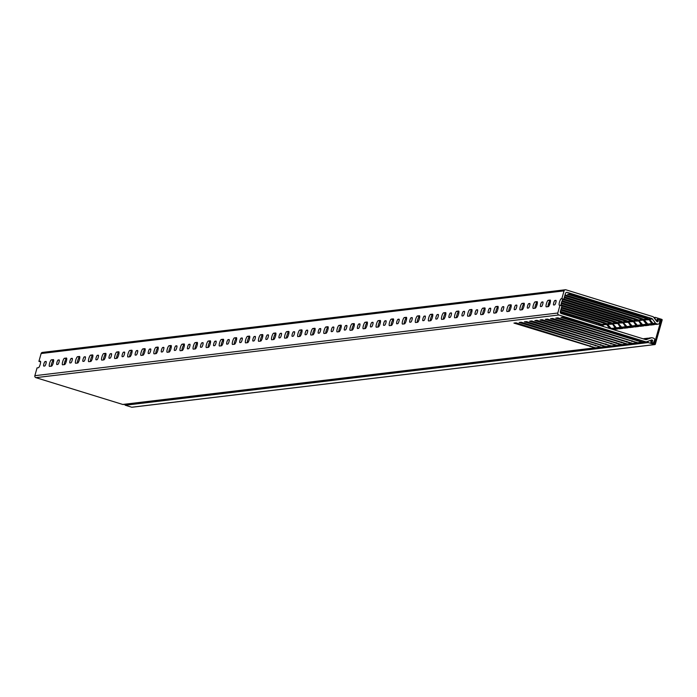 <?xml version="1.0" encoding="UTF-8"?>
<svg xmlns="http://www.w3.org/2000/svg" width="697" height="697" viewBox="0 0 697 697"><rect width="100%" height="100%" fill="white"/><g stroke="black" fill="none" stroke-linecap="round" stroke-linejoin="round"><path stroke-width="1.05" d="M659.78 320.393L661.026 320.237L654.474 343.403L651.111 342.366A0.523 0.505 -96.8 0 1 651.042 341.382L651.599 341.121A0.523 0.505 83.2 0 0 651.32 340.119A0.523 0.505 83.2 0 0 651.164 340.162L650.946 340.188M656.513 321.09L654.797 318.18A0.523 0.505 83.2 0 1 655.372 317.396L661.802 319.383A0.523 0.505 83.2 0 1 662.15 320.036L655.311 344.205A0.523 0.505 83.2 0 1 654.884 344.579L131.942 407.248A0.523 0.505 -96.8 0 1 131.742 407.231L654.683 344.562L648.245 342.575L125.303 405.245L131.742 407.231M646.511 341.791L651.164 340.162M661.026 320.237L657.271 319.252M657.672 319.2A0.523 0.505 -96.8 0 0 657.097 319.984L657.428 320.524A0.523 0.505 83.2 0 1 657.271 321.247L658.16 321.143A0.793 0.767 -96.8 0 1 656.835 321.526L653.577 317.161A1.577 1.525 83.2 0 0 652.801 316.604L565.955 289.813A1.577 1.525 83.2 0 0 564.056 290.867L561.852 298.673L563.803 299.274L565.441 293.481A1.577 1.525 -96.8 0 1 567.341 292.426L651.59 318.424A1.577 1.525 -96.8 0 1 652.375 318.973L655.476 323.138A1.577 1.525 83.2 0 0 656.26 323.696L657.576 324.105A1.577 1.525 83.2 0 0 659.467 323.042L659.78 320.55A0.793 0.767 83.2 0 0 658.926 319.662A0.793 0.767 83.2 0 0 658.264 320.332L658.16 321.143M648.166 341.591A0.523 0.505 83.2 0 0 648.245 342.575M656.565 321.082A0.523 0.505 83.2 0 0 657.271 321.247M125.303 405.245A0.523 0.505 -96.8 0 1 125.19 404.286M542.754 304.119A2.37 0.54 107.1 0 1 541.525 306.462L540.602 306.567A2.37 0.54 107.1 0 1 540.55 306.567A2.37 0.54 107.1 0 1 540.689 304.258A2.37 0.54 107.1 0 1 541.891 302.036L542.806 301.923A2.37 0.54 107.1 0 1 542.858 301.932A2.37 0.54 107.1 0 1 542.754 304.119M536.995 304.816A3.415 0.784 107.1 0 1 535.226 308.187L533.257 308.423A3.415 0.784 107.1 0 1 533.179 308.414A3.415 0.784 107.1 0 1 533.388 305.086A3.415 0.784 107.1 0 1 535.113 301.879L537.073 301.644A3.415 0.784 107.1 0 1 537.16 301.644A3.415 0.784 107.1 0 1 536.995 304.816M529.676 305.687A2.37 0.54 107.1 0 1 528.448 308.022L527.533 308.135A2.37 0.54 107.1 0 1 527.472 308.126A2.37 0.54 107.1 0 1 527.62 305.826A2.37 0.54 107.1 0 1 528.814 303.604L529.729 303.491A2.37 0.54 107.1 0 1 529.79 303.5A2.37 0.54 107.1 0 1 529.676 305.687M523.926 306.375A3.415 0.784 107.1 0 1 522.149 309.756L520.189 309.991A3.415 0.784 107.1 0 1 520.11 309.982A3.415 0.784 107.1 0 1 520.311 306.654A3.415 0.784 107.1 0 1 522.044 303.439L524.005 303.204A3.415 0.784 107.1 0 1 524.083 303.212A3.415 0.784 107.1 0 1 523.926 306.375M516.608 307.255A2.37 0.54 107.1 0 1 515.371 309.59L514.456 309.703A2.37 0.54 107.1 0 1 514.403 309.695A2.37 0.54 107.1 0 1 514.543 307.394A2.37 0.54 107.1 0 1 515.745 305.173L516.66 305.059A2.37 0.54 107.1 0 1 516.712 305.068A2.37 0.54 107.1 0 1 516.608 307.255M510.849 307.943A3.415 0.784 107.1 0 1 509.071 311.324L507.111 311.55A3.415 0.784 107.1 0 1 507.033 311.55A3.415 0.784 107.1 0 1 507.242 308.213A3.415 0.784 107.1 0 1 508.967 305.007L510.927 304.772A3.415 0.784 107.1 0 1 511.006 304.781A3.415 0.784 107.1 0 1 510.849 307.943M503.53 308.823A2.37 0.54 107.1 0 1 502.302 311.158L501.387 311.271A2.37 0.54 107.1 0 1 501.326 311.263A2.37 0.54 107.1 0 1 501.474 308.954A2.37 0.54 107.1 0 1 502.668 306.732L503.582 306.628A2.37 0.54 107.1 0 1 503.643 306.628A2.37 0.54 107.1 0 1 503.53 308.823M497.78 309.512A3.415 0.784 107.1 0 1 496.003 312.883L494.042 313.119A3.415 0.784 107.1 0 1 493.955 313.119A3.415 0.784 107.1 0 1 494.164 309.782A3.415 0.784 107.1 0 1 495.889 306.575L497.858 306.34A3.415 0.784 107.1 0 1 497.937 306.349A3.415 0.784 107.1 0 1 497.78 309.512M490.453 310.392A2.37 0.54 107.1 0 1 489.224 312.726L488.309 312.831A2.37 0.54 107.1 0 1 488.257 312.831A2.37 0.54 107.1 0 1 488.397 310.522A2.37 0.54 107.1 0 1 489.599 308.301L490.514 308.196A2.37 0.54 107.1 0 1 490.566 308.196A2.37 0.54 107.1 0 1 490.453 310.392M484.703 311.08A3.415 0.784 107.1 0 1 482.925 314.452L480.965 314.687A3.415 0.784 107.1 0 1 480.886 314.678A3.415 0.784 107.1 0 1 481.096 311.35A3.415 0.784 107.1 0 1 482.821 308.144L484.781 307.908A3.415 0.784 107.1 0 1 484.859 307.917A3.415 0.784 107.1 0 1 484.703 311.08M477.384 311.96A2.37 0.54 107.1 0 1 476.156 314.295L475.241 314.399A2.37 0.54 107.1 0 1 475.18 314.399A2.37 0.54 107.1 0 1 475.328 312.09A2.37 0.54 107.1 0 1 476.521 309.869L477.436 309.764A2.37 0.54 107.1 0 1 477.497 309.764A2.37 0.54 107.1 0 1 477.384 311.96M471.634 312.648A3.415 0.784 107.1 0 1 469.856 316.02L467.896 316.255A3.415 0.784 107.1 0 1 467.809 316.246A3.415 0.784 107.1 0 1 468.018 312.918A3.415 0.784 107.1 0 1 469.743 309.712L471.703 309.477A3.415 0.784 107.1 0 1 471.791 309.477A3.415 0.784 107.1 0 1 471.634 312.648M464.307 313.519A2.37 0.54 107.1 0 1 463.078 315.854L462.163 315.968A2.37 0.54 107.1 0 1 462.111 315.968A2.37 0.54 107.1 0 1 462.25 313.659A2.37 0.54 107.1 0 1 463.444 311.437L464.359 311.324A2.37 0.54 107.1 0 1 464.42 311.332A2.37 0.54 107.1 0 1 464.307 313.519M458.556 314.208A3.415 0.784 107.1 0 1 456.779 317.588L454.819 317.823A3.415 0.784 107.1 0 1 454.74 317.815A3.415 0.784 107.1 0 1 454.949 314.486A3.415 0.784 107.1 0 1 456.674 311.271L458.635 311.036A3.415 0.784 107.1 0 1 458.713 311.045A3.415 0.784 107.1 0 1 458.556 314.208M451.238 315.088A2.37 0.54 107.1 0 1 450.009 317.423L449.095 317.536A2.37 0.54 107.1 0 1 449.034 317.527A2.37 0.54 107.1 0 1 449.182 315.227A2.37 0.54 107.1 0 1 450.375 313.005L451.29 312.892A2.37 0.54 107.1 0 1 451.342 312.901A2.37 0.54 107.1 0 1 451.238 315.088M445.488 315.776A3.415 0.784 107.1 0 1 443.71 319.156L441.75 319.392A3.415 0.784 107.1 0 1 441.663 319.383A3.415 0.784 107.1 0 1 441.872 316.046A3.415 0.784 107.1 0 1 443.597 312.84L445.557 312.604A3.415 0.784 107.1 0 1 445.644 312.613A3.415 0.784 107.1 0 1 445.488 315.776M438.16 316.656A2.37 0.54 107.1 0 1 436.932 318.991L436.017 319.104A2.37 0.54 107.1 0 1 435.965 319.095A2.37 0.54 107.1 0 1 436.104 316.786A2.37 0.54 107.1 0 1 437.298 314.574L438.213 314.46A2.37 0.54 107.1 0 1 438.274 314.469A2.37 0.54 107.1 0 1 438.16 316.656M432.41 317.344A3.415 0.784 107.1 0 1 430.633 320.716L428.672 320.951A3.415 0.784 107.1 0 1 428.594 320.951A3.415 0.784 107.1 0 1 428.794 317.614A3.415 0.784 107.1 0 1 430.528 314.408L432.488 314.173A3.415 0.784 107.1 0 1 432.567 314.181A3.415 0.784 107.1 0 1 432.41 317.344M425.092 318.224A2.37 0.54 107.1 0 1 423.863 320.559L422.948 320.672A2.37 0.54 107.1 0 1 422.887 320.664A2.37 0.54 107.1 0 1 423.035 318.355A2.37 0.54 107.1 0 1 424.229 316.133L425.144 316.029A2.37 0.54 107.1 0 1 425.196 316.029A2.37 0.54 107.1 0 1 425.092 318.224M419.341 318.912A3.415 0.784 107.1 0 1 417.564 322.284L415.604 322.519A3.415 0.784 107.1 0 1 415.517 322.511A3.415 0.784 107.1 0 1 415.726 319.182A3.415 0.784 107.1 0 1 417.451 315.976L419.411 315.741A3.415 0.784 107.1 0 1 419.498 315.75A3.415 0.784 107.1 0 1 419.341 318.912M412.014 319.792A2.37 0.54 107.1 0 1 410.786 322.127L409.871 322.232A2.37 0.54 107.1 0 1 409.819 322.232A2.37 0.54 107.1 0 1 409.958 319.923A2.37 0.54 107.1 0 1 411.152 317.701L412.066 317.597A2.37 0.54 107.1 0 1 412.127 317.597A2.37 0.54 107.1 0 1 412.014 319.792M406.264 320.481A3.415 0.784 107.1 0 1 404.487 323.852L402.526 324.088A3.415 0.784 107.1 0 1 402.448 324.079A3.415 0.784 107.1 0 1 402.648 320.751A3.415 0.784 107.1 0 1 404.382 317.544L406.342 317.309A3.415 0.784 107.1 0 1 406.421 317.318A3.415 0.784 107.1 0 1 406.264 320.481M398.945 321.352A2.37 0.54 107.1 0 1 397.717 323.696L396.802 323.8A2.37 0.54 107.1 0 1 396.741 323.8A2.37 0.54 107.1 0 1 396.881 321.491A2.37 0.54 107.1 0 1 398.083 319.27L398.998 319.156A2.37 0.54 107.1 0 1 399.05 319.165A2.37 0.54 107.1 0 1 398.945 321.352M393.186 322.049A3.415 0.784 107.1 0 1 391.418 325.421L389.457 325.656A3.415 0.784 107.1 0 1 389.37 325.647A3.415 0.784 107.1 0 1 389.579 322.319A3.415 0.784 107.1 0 1 391.305 319.113L393.265 318.877A3.415 0.784 107.1 0 1 393.352 318.877A3.415 0.784 107.1 0 1 393.186 322.049M385.868 322.92A2.37 0.54 107.1 0 1 384.639 325.255L383.725 325.368A2.37 0.54 107.1 0 1 383.672 325.368A2.37 0.54 107.1 0 1 383.812 323.06A2.37 0.54 107.1 0 1 385.005 320.838L385.92 320.725A2.37 0.54 107.1 0 1 385.981 320.733A2.37 0.54 107.1 0 1 385.868 322.92M380.118 323.608A3.415 0.784 107.1 0 1 378.34 326.989L376.38 327.224A3.415 0.784 107.1 0 1 376.302 327.215A3.415 0.784 107.1 0 1 376.502 323.887A3.415 0.784 107.1 0 1 378.236 320.672L380.196 320.437A3.415 0.784 107.1 0 1 380.274 320.446A3.415 0.784 107.1 0 1 380.118 323.608M372.799 324.488A2.37 0.54 107.1 0 1 371.571 326.823L370.647 326.937A2.37 0.54 107.1 0 1 370.595 326.928A2.37 0.54 107.1 0 1 370.734 324.628A2.37 0.54 107.1 0 1 371.937 322.406L372.851 322.293A2.37 0.54 107.1 0 1 372.904 322.302A2.37 0.54 107.1 0 1 372.799 324.488M367.04 325.177A3.415 0.784 107.1 0 1 365.272 328.557L363.303 328.792A3.415 0.784 107.1 0 1 363.224 328.784A3.415 0.784 107.1 0 1 363.433 325.447A3.415 0.784 107.1 0 1 365.158 322.241L367.119 322.005A3.415 0.784 107.1 0 1 367.206 322.014A3.415 0.784 107.1 0 1 367.04 325.177M359.722 326.057A2.37 0.54 107.1 0 1 358.493 328.392L357.578 328.505A2.37 0.54 107.1 0 1 357.517 328.496A2.37 0.54 107.1 0 1 357.666 326.187A2.37 0.54 107.1 0 1 358.859 323.974L359.774 323.861A2.37 0.54 107.1 0 1 359.835 323.861A2.37 0.54 107.1 0 1 359.722 326.057M353.971 326.745A3.415 0.784 107.1 0 1 352.194 330.117L350.234 330.352A3.415 0.784 107.1 0 1 350.155 330.352A3.415 0.784 107.1 0 1 350.356 327.015A3.415 0.784 107.1 0 1 352.09 323.809L354.05 323.574A3.415 0.784 107.1 0 1 354.128 323.582A3.415 0.784 107.1 0 1 353.971 326.745M346.653 327.625A2.37 0.54 107.1 0 1 345.416 329.96L344.501 330.064A2.37 0.54 107.1 0 1 344.449 330.064A2.37 0.54 107.1 0 1 344.588 327.756A2.37 0.54 107.1 0 1 345.79 325.534L346.705 325.429A2.37 0.54 107.1 0 1 346.757 325.429A2.37 0.54 107.1 0 1 346.653 327.625M340.894 328.313A3.415 0.784 107.1 0 1 339.117 331.685L337.156 331.92A3.415 0.784 107.1 0 1 337.078 331.911A3.415 0.784 107.1 0 1 337.287 328.583A3.415 0.784 107.1 0 1 339.012 325.377L340.972 325.142A3.415 0.784 107.1 0 1 341.051 325.15A3.415 0.784 107.1 0 1 340.894 328.313M333.575 329.193A2.37 0.54 107.1 0 1 332.347 331.528L331.432 331.633A2.37 0.54 107.1 0 1 331.371 331.633A2.37 0.54 107.1 0 1 331.519 329.324A2.37 0.54 107.1 0 1 332.713 327.102L333.628 326.998A2.37 0.54 107.1 0 1 333.689 326.998A2.37 0.54 107.1 0 1 333.575 329.193M327.825 329.881A3.415 0.784 107.1 0 1 326.048 333.253L324.088 333.488A3.415 0.784 107.1 0 1 324 333.48A3.415 0.784 107.1 0 1 324.21 330.151A3.415 0.784 107.1 0 1 325.935 326.945L327.904 326.71A3.415 0.784 107.1 0 1 327.982 326.71A3.415 0.784 107.1 0 1 327.825 329.881M320.498 330.753A2.37 0.54 107.1 0 1 319.27 333.096L318.355 333.201A2.37 0.54 107.1 0 1 318.302 333.201A2.37 0.54 107.1 0 1 318.442 330.892A2.37 0.54 107.1 0 1 319.635 328.67L320.559 328.557A2.37 0.54 107.1 0 1 320.611 328.566A2.37 0.54 107.1 0 1 320.498 330.753M314.748 331.45A3.415 0.784 107.1 0 1 312.97 334.821L311.01 335.057A3.415 0.784 107.1 0 1 310.932 335.048A3.415 0.784 107.1 0 1 311.141 331.72A3.415 0.784 107.1 0 1 312.866 328.514L314.826 328.278A3.415 0.784 107.1 0 1 314.905 328.278A3.415 0.784 107.1 0 1 314.748 331.45M307.429 332.321A2.37 0.54 107.1 0 1 306.201 334.656L305.286 334.769A2.37 0.54 107.1 0 1 305.225 334.76A2.37 0.54 107.1 0 1 305.373 332.46A2.37 0.54 107.1 0 1 306.567 330.239L307.482 330.125A2.37 0.54 107.1 0 1 307.534 330.134A2.37 0.54 107.1 0 1 307.429 332.321M301.679 333.009A3.415 0.784 107.1 0 1 299.902 336.39L297.941 336.625A3.415 0.784 107.1 0 1 297.854 336.616A3.415 0.784 107.1 0 1 298.063 333.288A3.415 0.784 107.1 0 1 299.788 330.073L301.749 329.838A3.415 0.784 107.1 0 1 301.836 329.847A3.415 0.784 107.1 0 1 301.679 333.009M294.352 333.889A2.37 0.54 107.1 0 1 293.123 336.224L292.209 336.337A2.37 0.54 107.1 0 1 292.156 336.329A2.37 0.54 107.1 0 1 292.296 334.029A2.37 0.54 107.1 0 1 293.489 331.807L294.404 331.694A2.37 0.54 107.1 0 1 294.465 331.702A2.37 0.54 107.1 0 1 294.352 333.889M288.602 334.577A3.415 0.784 107.1 0 1 286.824 337.958L284.864 338.184A3.415 0.784 107.1 0 1 284.785 338.184A3.415 0.784 107.1 0 1 284.995 334.848A3.415 0.784 107.1 0 1 286.72 331.641L288.68 331.406A3.415 0.784 107.1 0 1 288.758 331.415A3.415 0.784 107.1 0 1 288.602 334.577M281.283 335.457A2.37 0.54 107.1 0 1 280.055 337.792L279.14 337.906A2.37 0.54 107.1 0 1 279.079 337.897A2.37 0.54 107.1 0 1 279.227 335.588A2.37 0.54 107.1 0 1 280.421 333.366L281.335 333.262A2.37 0.54 107.1 0 1 281.388 333.262A2.37 0.54 107.1 0 1 281.283 335.457M275.533 336.146A3.415 0.784 107.1 0 1 273.755 339.517L271.795 339.753A3.415 0.784 107.1 0 1 271.708 339.753A3.415 0.784 107.1 0 1 271.917 336.416A3.415 0.784 107.1 0 1 273.642 333.21L275.603 332.974A3.415 0.784 107.1 0 1 275.69 332.983A3.415 0.784 107.1 0 1 275.533 336.146M268.206 337.026A2.37 0.54 107.1 0 1 266.977 339.361L266.062 339.465A2.37 0.54 107.1 0 1 266.01 339.465A2.37 0.54 107.1 0 1 266.149 337.156A2.37 0.54 107.1 0 1 267.343 334.935L268.258 334.83A2.37 0.54 107.1 0 1 268.319 334.83A2.37 0.54 107.1 0 1 268.206 337.026M262.455 337.714A3.415 0.784 107.1 0 1 260.678 341.086L258.718 341.321A3.415 0.784 107.1 0 1 258.639 341.312A3.415 0.784 107.1 0 1 258.84 337.984A3.415 0.784 107.1 0 1 260.573 334.778L262.534 334.543A3.415 0.784 107.1 0 1 262.612 334.551A3.415 0.784 107.1 0 1 262.455 337.714M255.137 338.594A2.37 0.54 107.1 0 1 253.908 340.929L252.994 341.033A2.37 0.54 107.1 0 1 252.933 341.033A2.37 0.54 107.1 0 1 253.081 338.725A2.37 0.54 107.1 0 1 254.274 336.503L255.189 336.398A2.37 0.54 107.1 0 1 255.241 336.398A2.37 0.54 107.1 0 1 255.137 338.594M249.387 339.282A3.415 0.784 107.1 0 1 247.609 342.654L245.649 342.889A3.415 0.784 107.1 0 1 245.562 342.88A3.415 0.784 107.1 0 1 245.771 339.552A3.415 0.784 107.1 0 1 247.496 336.346L249.456 336.111A3.415 0.784 107.1 0 1 249.543 336.111A3.415 0.784 107.1 0 1 249.387 339.282M242.059 340.153A2.37 0.54 107.1 0 1 240.831 342.497L239.916 342.602A2.37 0.54 107.1 0 1 239.864 342.602A2.37 0.54 107.1 0 1 240.003 340.293A2.37 0.54 107.1 0 1 241.197 338.071L242.112 337.958A2.37 0.54 107.1 0 1 242.173 337.967A2.37 0.54 107.1 0 1 242.059 340.153M236.309 340.842A3.415 0.784 107.1 0 1 234.532 344.222L232.571 344.457A3.415 0.784 107.1 0 1 232.493 344.449A3.415 0.784 107.1 0 1 232.693 341.121A3.415 0.784 107.1 0 1 234.427 337.906L236.388 337.67A3.415 0.784 107.1 0 1 236.466 337.679A3.415 0.784 107.1 0 1 236.309 340.842M228.991 341.722A2.37 0.54 107.1 0 1 227.762 344.057L226.847 344.17A2.37 0.54 107.1 0 1 226.786 344.161A2.37 0.54 107.1 0 1 226.926 341.861A2.37 0.54 107.1 0 1 228.128 339.639L229.043 339.526A2.37 0.54 107.1 0 1 229.095 339.535A2.37 0.54 107.1 0 1 228.991 341.722M223.232 342.41A3.415 0.784 107.1 0 1 221.463 345.79L219.503 346.026A3.415 0.784 107.1 0 1 219.416 346.017A3.415 0.784 107.1 0 1 219.625 342.68A3.415 0.784 107.1 0 1 221.35 339.474L223.31 339.239A3.415 0.784 107.1 0 1 223.397 339.247A3.415 0.784 107.1 0 1 223.232 342.41M215.913 343.29A2.37 0.54 107.1 0 1 214.685 345.625L213.77 345.738A2.37 0.54 107.1 0 1 213.709 345.729A2.37 0.54 107.1 0 1 213.857 343.429A2.37 0.54 107.1 0 1 215.051 341.208L215.965 341.094A2.37 0.54 107.1 0 1 216.026 341.103A2.37 0.54 107.1 0 1 215.913 343.29M210.163 343.978A3.415 0.784 107.1 0 1 208.386 347.35L206.425 347.585A3.415 0.784 107.1 0 1 206.347 347.585A3.415 0.784 107.1 0 1 206.547 344.248A3.415 0.784 107.1 0 1 208.281 341.042L210.241 340.807A3.415 0.784 107.1 0 1 210.32 340.816A3.415 0.784 107.1 0 1 210.163 343.978M202.844 344.858A2.37 0.54 107.1 0 1 201.607 347.193L200.692 347.306A2.37 0.54 107.1 0 1 200.64 347.298A2.37 0.54 107.1 0 1 200.78 344.989A2.37 0.54 107.1 0 1 201.982 342.767L202.897 342.663A2.37 0.54 107.1 0 1 202.949 342.663A2.37 0.54 107.1 0 1 202.844 344.858M197.085 345.546A3.415 0.784 107.1 0 1 195.317 348.918L193.348 349.153A3.415 0.784 107.1 0 1 193.269 349.145A3.415 0.784 107.1 0 1 193.478 345.817A3.415 0.784 107.1 0 1 195.204 342.61L197.164 342.375A3.415 0.784 107.1 0 1 197.242 342.384A3.415 0.784 107.1 0 1 197.085 345.546M189.767 346.426A2.37 0.54 107.1 0 1 188.538 348.761L187.624 348.866A2.37 0.54 107.1 0 1 187.563 348.866A2.37 0.54 107.1 0 1 187.711 346.557A2.37 0.54 107.1 0 1 188.904 344.335L189.819 344.231A2.37 0.54 107.1 0 1 189.88 344.231A2.37 0.54 107.1 0 1 189.767 346.426M184.017 347.115A3.415 0.784 107.1 0 1 182.239 350.486L180.279 350.722A3.415 0.784 107.1 0 1 180.201 350.713A3.415 0.784 107.1 0 1 180.401 347.385A3.415 0.784 107.1 0 1 182.135 344.179L184.095 343.943A3.415 0.784 107.1 0 1 184.174 343.952A3.415 0.784 107.1 0 1 184.017 347.115M176.698 347.986A2.37 0.54 107.1 0 1 175.461 350.33L174.546 350.434A2.37 0.54 107.1 0 1 174.494 350.434A2.37 0.54 107.1 0 1 174.633 348.125A2.37 0.54 107.1 0 1 175.836 345.904L176.75 345.79A2.37 0.54 107.1 0 1 176.803 345.799A2.37 0.54 107.1 0 1 176.698 347.986M170.939 348.683A3.415 0.784 107.1 0 1 169.162 352.055L167.202 352.29A3.415 0.784 107.1 0 1 167.123 352.281A3.415 0.784 107.1 0 1 167.332 348.953A3.415 0.784 107.1 0 1 169.057 345.747L171.018 345.512A3.415 0.784 107.1 0 1 171.096 345.512A3.415 0.784 107.1 0 1 170.939 348.683M163.621 349.554A2.37 0.54 107.1 0 1 162.392 351.889L161.477 352.002A2.37 0.54 107.1 0 1 161.416 352.002A2.37 0.54 107.1 0 1 161.565 349.694A2.37 0.54 107.1 0 1 162.758 347.472L163.673 347.359A2.37 0.54 107.1 0 1 163.734 347.367A2.37 0.54 107.1 0 1 163.621 349.554M157.87 350.243A3.415 0.784 107.1 0 1 156.093 353.623L154.133 353.858A3.415 0.784 107.1 0 1 154.046 353.849A3.415 0.784 107.1 0 1 154.255 350.521A3.415 0.784 107.1 0 1 155.98 347.306L157.949 347.071A3.415 0.784 107.1 0 1 158.027 347.08A3.415 0.784 107.1 0 1 157.87 350.243M150.543 351.122A2.37 0.54 107.1 0 1 149.315 353.457L148.4 353.571A2.37 0.54 107.1 0 1 148.348 353.562A2.37 0.54 107.1 0 1 148.487 351.262A2.37 0.54 107.1 0 1 149.681 349.04L150.604 348.927A2.37 0.54 107.1 0 1 150.657 348.936A2.37 0.54 107.1 0 1 150.543 351.122M144.793 351.811A3.415 0.784 107.1 0 1 143.016 355.191L141.055 355.426A3.415 0.784 107.1 0 1 140.977 355.418A3.415 0.784 107.1 0 1 141.186 352.081A3.415 0.784 107.1 0 1 142.911 348.875L144.871 348.639A3.415 0.784 107.1 0 1 144.95 348.648A3.415 0.784 107.1 0 1 144.793 351.811M137.475 352.691A2.37 0.54 107.1 0 1 136.246 355.026L135.331 355.139A2.37 0.54 107.1 0 1 135.27 355.13A2.37 0.54 107.1 0 1 135.418 352.821A2.37 0.54 107.1 0 1 136.612 350.608L137.527 350.495A2.37 0.54 107.1 0 1 137.579 350.495A2.37 0.54 107.1 0 1 137.475 352.691M131.724 353.379A3.415 0.784 107.1 0 1 129.947 356.751L127.987 356.986A3.415 0.784 107.1 0 1 127.9 356.986A3.415 0.784 107.1 0 1 128.109 353.649A3.415 0.784 107.1 0 1 129.834 350.443L131.794 350.208A3.415 0.784 107.1 0 1 131.881 350.216A3.415 0.784 107.1 0 1 131.724 353.379M124.397 354.259A2.37 0.54 107.1 0 1 123.169 356.594L122.254 356.707A2.37 0.54 107.1 0 1 122.202 356.698A2.37 0.54 107.1 0 1 122.341 354.39A2.37 0.54 107.1 0 1 123.535 352.168L124.449 352.063A2.37 0.54 107.1 0 1 124.51 352.063A2.37 0.54 107.1 0 1 124.397 354.259M118.647 354.947A3.415 0.784 107.1 0 1 116.869 358.319L114.909 358.554A3.415 0.784 107.1 0 1 114.831 358.546A3.415 0.784 107.1 0 1 115.04 355.217A3.415 0.784 107.1 0 1 116.765 352.011L118.725 351.776A3.415 0.784 107.1 0 1 118.804 351.785A3.415 0.784 107.1 0 1 118.647 354.947M111.328 355.827A2.37 0.54 107.1 0 1 110.1 358.162L109.185 358.267A2.37 0.54 107.1 0 1 109.124 358.267A2.37 0.54 107.1 0 1 109.272 355.958A2.37 0.54 107.1 0 1 110.466 353.736L111.381 353.632A2.37 0.54 107.1 0 1 111.433 353.632A2.37 0.54 107.1 0 1 111.328 355.827M105.578 356.515A3.415 0.784 107.1 0 1 103.801 359.887L101.84 360.122A3.415 0.784 107.1 0 1 101.753 360.114A3.415 0.784 107.1 0 1 101.962 356.786A3.415 0.784 107.1 0 1 103.687 353.579L105.648 353.344A3.415 0.784 107.1 0 1 105.735 353.344A3.415 0.784 107.1 0 1 105.578 356.515M98.251 357.387A2.37 0.54 107.1 0 1 97.022 359.73L96.108 359.835A2.37 0.54 107.1 0 1 96.055 359.835A2.37 0.54 107.1 0 1 96.195 357.526A2.37 0.54 107.1 0 1 97.388 355.304L98.303 355.191A2.37 0.54 107.1 0 1 98.364 355.2A2.37 0.54 107.1 0 1 98.251 357.387M92.501 358.084A3.415 0.784 107.1 0 1 90.723 361.455L88.763 361.691A3.415 0.784 107.1 0 1 88.685 361.682A3.415 0.784 107.1 0 1 88.885 358.354A3.415 0.784 107.1 0 1 90.619 355.148L92.579 354.912A3.415 0.784 107.1 0 1 92.657 354.912A3.415 0.784 107.1 0 1 92.501 358.084M85.182 358.955A2.37 0.54 107.1 0 1 83.954 361.29L83.039 361.403A2.37 0.54 107.1 0 1 82.978 361.394A2.37 0.54 107.1 0 1 83.117 359.094A2.37 0.54 107.1 0 1 84.32 356.873L85.234 356.759A2.37 0.54 107.1 0 1 85.287 356.768A2.37 0.54 107.1 0 1 85.182 358.955M79.423 359.643A3.415 0.784 107.1 0 1 77.655 363.024L75.694 363.259A3.415 0.784 107.1 0 1 75.607 363.25A3.415 0.784 107.1 0 1 75.816 359.922A3.415 0.784 107.1 0 1 77.541 356.707L79.502 356.472A3.415 0.784 107.1 0 1 79.589 356.481A3.415 0.784 107.1 0 1 79.423 359.643M72.105 360.523A2.37 0.54 107.1 0 1 70.876 362.858L69.961 362.971A2.37 0.54 107.1 0 1 69.909 362.963A2.37 0.54 107.1 0 1 70.049 360.663A2.37 0.54 107.1 0 1 71.242 358.441L72.157 358.328A2.37 0.54 107.1 0 1 72.218 358.336A2.37 0.54 107.1 0 1 72.105 360.523M66.354 361.212A3.415 0.784 107.1 0 1 64.577 364.592L62.617 364.819A3.415 0.784 107.1 0 1 62.538 364.819A3.415 0.784 107.1 0 1 62.739 361.482A3.415 0.784 107.1 0 1 64.472 358.275L66.433 358.04A3.415 0.784 107.1 0 1 66.511 358.049A3.415 0.784 107.1 0 1 66.354 361.212M59.036 362.091A2.37 0.54 107.1 0 1 57.807 364.426L56.893 364.54A2.37 0.54 107.1 0 1 56.832 364.531A2.37 0.54 107.1 0 1 56.971 362.222A2.37 0.54 107.1 0 1 58.173 360L59.088 359.896A2.37 0.54 107.1 0 1 59.14 359.896A2.37 0.54 107.1 0 1 59.036 362.091M53.277 362.78A3.415 0.784 107.1 0 1 51.508 366.152L49.548 366.387A3.415 0.784 107.1 0 1 49.461 366.387A3.415 0.784 107.1 0 1 49.67 363.05A3.415 0.784 107.1 0 1 51.395 359.844L53.355 359.608A3.415 0.784 107.1 0 1 53.442 359.617A3.415 0.784 107.1 0 1 53.277 362.78M45.958 363.66A2.37 0.54 107.1 0 1 44.73 365.995L43.815 366.099A2.37 0.54 107.1 0 1 43.754 366.099A2.37 0.54 107.1 0 1 43.902 363.79A2.37 0.54 107.1 0 1 45.096 361.569L46.011 361.464A2.37 0.54 107.1 0 1 46.072 361.464A2.37 0.54 107.1 0 1 45.958 363.66M564.056 290.867L41.123 353.536L38.91 361.342L40.287 361.177A3.415 0.784 107.1 0 1 40.365 361.185A3.415 0.784 107.1 0 1 40.208 364.348A3.415 0.784 107.1 0 1 38.431 367.72L37.054 367.885L34.85 375.692L557.792 313.023A1.577 1.525 83.2 0 0 558.828 314.983L645.675 341.783A1.577 1.525 83.2 0 0 646.616 341.757L651.625 339.944A0.793 0.767 -96.8 0 1 652.54 341.016L652.2 341.748A0.793 0.767 83.2 0 0 652.984 342.872A0.793 0.767 83.2 0 0 653.586 342.436L654.622 340.162A1.577 1.525 83.2 0 0 653.586 338.202L652.27 337.792A1.577 1.525 83.2 0 0 651.329 337.818L646.555 339.552A1.577 1.525 -96.8 0 1 645.605 339.57L561.355 313.572A1.577 1.525 -96.8 0 1 560.318 311.611L561.956 305.817L559.996 305.216L557.792 313.023M555.823 302.559A2.37 0.54 107.1 0 1 554.594 304.894L553.679 304.998A2.37 0.54 107.1 0 1 553.627 304.998A2.37 0.54 107.1 0 1 553.766 302.69A2.37 0.54 107.1 0 1 554.96 300.468L555.875 300.363A2.37 0.54 107.1 0 1 555.936 300.363A2.37 0.54 107.1 0 1 555.823 302.559M550.072 303.247A3.415 0.784 107.1 0 1 548.295 306.619L546.335 306.854A3.415 0.784 107.1 0 1 546.256 306.846A3.415 0.784 107.1 0 1 546.457 303.517A3.415 0.784 107.1 0 1 548.191 300.311L550.151 300.076A3.415 0.784 107.1 0 1 550.229 300.076A3.415 0.784 107.1 0 1 550.072 303.247M123.683 404.426A1.577 1.525 -96.8 0 1 122.733 404.452L595.107 347.838L513.942 323.086L516.033 322.842L595.83 347.881A1.577 1.525 -96.8 0 0 596.109 347.82M558.828 314.983L35.887 377.652L122.733 404.452M35.887 377.652A1.577 1.525 -96.8 0 1 34.85 375.692M564.823 295.685L642.765 319.479L646.441 324.227L648.393 325.281A1.577 1.525 -96.8 0 0 648.776 325.281L645.64 325.665A1.577 1.525 -96.8 0 1 645.256 325.656L648.201 325.229M565.058 294.857L640.499 318.137L643.688 319.374L647.792 324.061L651.669 323.6L649.247 319.775L644.342 319.94M652.375 318.973L649.569 319.313L645.736 317.51L569.649 294.038L567.558 294.282L648.907 319.392M64.908 361.421L66.171 361.813M560.257 312.195L600.927 324.497L602.922 326.396M535.705 304.615L536.943 304.998M536.037 303.831L537.16 304.171M560.388 311.341L598.671 323.155L601.851 324.384L603.759 326.658M560.736 310.104L606.155 323.87L609.77 328.514M536.734 302.698L537.378 302.899M547.99 306.166L548.652 306.375M548.121 305.312L549.149 305.635M560.972 309.276L603.898 322.528L607.087 323.757L611.182 328.453L615.059 327.982L612.646 324.157L607.732 324.332M561.32 308.048L612.297 323.783M548.434 304.066L549.672 304.45M548.705 303.256L549.95 303.639M561.555 307.22L609.126 321.901L612.314 323.129L616.409 327.825L620.286 327.355L617.873 323.539L612.959 323.704M561.904 305.983L617.525 323.155M549.21 302.062L550.282 302.393M549.663 301.313L550.43 301.548M561.041 304.824L614.353 321.273L617.542 322.502L621.637 327.198L625.523 326.727L623.101 322.911L618.187 323.077M561.233 303.535L622.761 322.528M561.442 302.707L619.589 320.646L622.769 321.875L626.873 326.571L630.75 326.109L628.337 322.284L623.423 322.45M561.852 301.487L627.988 321.901M562.183 300.695L624.817 320.019L628.006 321.247L632.101 325.943L635.978 325.482L633.564 321.657L628.65 321.822M562.88 299.562L633.216 321.273M563.89 298.978L630.044 319.392L633.233 320.62L637.328 325.316L641.205 324.854L638.792 321.029L633.878 321.195M564.239 297.741L638.443 320.646M564.474 296.922L635.272 318.764L638.461 319.993L642.556 324.689L646.441 324.227M647.086 324.793L643.47 325.229L644.986 325.612M641.205 324.854L643.165 325.908A1.577 1.525 -96.8 0 0 643.549 325.908L640.412 326.292A1.577 1.525 -96.8 0 1 640.029 326.283L642.965 325.856M641.859 325.421L638.243 325.856L639.759 326.24M635.978 325.482L637.938 326.536A1.577 1.525 -96.8 0 0 638.321 326.536L635.185 326.919A1.577 1.525 -96.8 0 1 634.793 326.91L637.738 326.475M636.622 326.048L633.015 326.484L634.531 326.867M630.75 326.109L632.702 327.163A1.577 1.525 -96.8 0 0 633.094 327.163L629.949 327.538A1.577 1.525 -96.8 0 1 629.565 327.538L632.51 327.102M631.395 326.675L627.788 327.111L629.304 327.485M625.523 326.727L627.474 327.79A1.577 1.525 -96.8 0 0 627.858 327.79L624.721 328.165A1.577 1.525 -96.8 0 1 624.338 328.165L627.283 327.729M626.167 327.302L622.552 327.738L624.076 328.113M620.286 327.355L622.247 328.418A1.577 1.525 -96.8 0 0 622.63 328.418L619.494 328.792A1.577 1.525 -96.8 0 1 619.11 328.792L622.046 328.357M620.94 327.93L617.324 328.365L618.84 328.74M615.059 327.982L617.019 329.045A1.577 1.525 -96.8 0 0 617.403 329.045L614.266 329.42A1.577 1.525 -96.8 0 1 613.883 329.42L616.819 328.984M615.712 328.557L612.097 328.984L613.613 329.367M637.938 342.811A1.577 1.525 -96.8 0 1 637.659 342.872L555.77 318.076L557.861 317.823L637.677 342.741L642.172 342.201L560.998 317.449L563.098 317.196L642.904 342.114L645.675 341.783M601.337 347.193A1.577 1.525 -96.8 0 1 601.058 347.254L519.169 322.458L521.26 322.214L601.067 347.123L605.562 346.592L524.397 321.831L526.488 321.587L606.285 346.627A1.577 1.525 -96.8 0 0 606.564 346.566M607.148 346.487A1.577 1.525 -96.8 0 1 606.834 346.566L610.79 345.965L529.624 321.204L531.715 320.96L611.513 346.008A1.577 1.525 -96.8 0 0 611.792 345.939M617.019 345.311A1.577 1.525 -96.8 0 1 616.749 345.381L534.852 320.585L536.943 320.332L616.758 345.25L621.254 344.71L540.088 319.958L542.179 319.705L621.985 344.623L626.481 344.083L545.315 319.331L547.406 319.078L627.213 343.996L631.709 343.455L550.543 318.703L552.634 318.451L632.44 343.368L637.694 342.75M643.47 325.229L642.556 324.689M638.243 325.856L637.328 325.316M633.015 326.484L632.101 325.943M627.788 327.111L626.873 326.571M622.552 327.738L621.637 327.198M617.324 328.365L616.409 327.825M612.097 328.984L611.182 328.453M649.665 324.846A1.577 1.525 -96.8 0 1 648.776 325.281M644.437 325.473A1.577 1.525 -96.8 0 1 643.549 325.908M639.21 326.1A1.577 1.525 -96.8 0 1 638.321 326.536M633.982 326.727A1.577 1.525 -96.8 0 1 633.094 327.163M628.755 327.355A1.577 1.525 -96.8 0 1 627.858 327.79M623.519 327.982A1.577 1.525 -96.8 0 1 622.63 328.418M618.291 328.601A1.577 1.525 -96.8 0 1 617.403 329.045M637.642 342.872L632.981 343.429A1.577 1.525 -96.8 0 0 633.294 343.351M632.71 343.429A1.577 1.525 -96.8 0 1 632.432 343.499L631.709 343.455L632.467 343.377M632.414 343.499L627.753 344.057A1.577 1.525 -96.8 0 0 628.067 343.978M627.483 344.057A1.577 1.525 -96.8 0 1 627.204 344.126L626.481 344.083L627.239 344.004M627.187 344.126L622.526 344.684A1.577 1.525 -96.8 0 0 622.839 344.606M622.255 344.684A1.577 1.525 -96.8 0 1 621.977 344.754L621.254 344.71L622.012 344.632M621.959 344.754L617.298 345.311A1.577 1.525 -96.8 0 0 617.612 345.233M616.784 345.259L611.53 345.878M612.375 345.86A1.577 1.525 -96.8 0 1 612.062 345.939L616.732 345.381M611.496 346.008L606.294 346.496M606.268 346.636L601.607 347.193A1.577 1.525 -96.8 0 0 601.92 347.115M601.093 347.132L595.839 347.751M596.693 347.742A1.577 1.525 -96.8 0 1 596.379 347.82L601.041 347.263M652.314 324.166L648.698 324.602L653.429 324.602L651.669 323.6M643.287 338.855L648.323 338.263L644.847 339.334M648.698 324.602L647.792 324.061M654.901 324.218A1.577 1.525 -96.8 0 1 654.004 324.663L650.867 325.037A1.577 1.525 -96.8 0 1 650.484 325.029L650.223 324.985M654.004 324.663A1.577 1.525 -96.8 0 1 653.62 324.654L653.429 324.602M643.174 342.183A1.577 1.525 -96.8 0 1 642.895 342.244L638.208 342.802A1.577 1.525 -96.8 0 0 638.522 342.732M642.895 342.244L642.172 342.201L642.93 342.122M643.636 338.742L644.708 338.698L643.636 338.742M534.887 308.222A3.415 0.784 107.1 0 1 535.688 304.659A3.415 0.784 107.1 0 1 537.073 302.481L537.404 302.437M521.818 309.79A3.415 0.784 107.1 0 1 522.619 306.218A3.415 0.784 107.1 0 1 523.996 304.049L524.336 304.005M508.74 311.359A3.415 0.784 107.1 0 1 509.542 307.786A3.415 0.784 107.1 0 1 510.927 305.608L511.258 305.574M495.663 312.927A3.415 0.784 107.1 0 1 496.473 309.355A3.415 0.784 107.1 0 1 497.85 307.177L498.189 307.142M482.594 314.495A3.415 0.784 107.1 0 1 483.396 310.923A3.415 0.784 107.1 0 1 484.772 308.745L485.112 308.701M469.517 316.063A3.415 0.784 107.1 0 1 470.318 312.491A3.415 0.784 107.1 0 1 471.703 310.313L472.035 310.27M456.448 317.623A3.415 0.784 107.1 0 1 457.249 314.059A3.415 0.784 107.1 0 1 458.626 311.881L458.966 311.838M443.37 319.191A3.415 0.784 107.1 0 1 444.172 315.619A3.415 0.784 107.1 0 1 445.557 313.45L445.888 313.406M430.302 320.759A3.415 0.784 107.1 0 1 431.103 317.187A3.415 0.784 107.1 0 1 432.48 315.009L432.82 314.974M417.224 322.328A3.415 0.784 107.1 0 1 418.026 318.756A3.415 0.784 107.1 0 1 419.411 316.577L419.742 316.543M404.155 323.896A3.415 0.784 107.1 0 1 404.957 320.324A3.415 0.784 107.1 0 1 406.334 318.146L406.673 318.102M391.078 325.464A3.415 0.784 107.1 0 1 391.88 321.892A3.415 0.784 107.1 0 1 393.265 319.714L393.596 319.67M378.009 327.024A3.415 0.784 107.1 0 1 378.811 323.452A3.415 0.784 107.1 0 1 380.187 321.282L380.527 321.239M364.932 328.592A3.415 0.784 107.1 0 1 365.733 325.02A3.415 0.784 107.1 0 1 367.119 322.85L367.45 322.807M351.854 330.16A3.415 0.784 107.1 0 1 352.665 326.588A3.415 0.784 107.1 0 1 354.041 324.41L354.381 324.375M338.786 331.728A3.415 0.784 107.1 0 1 339.587 328.156A3.415 0.784 107.1 0 1 340.972 325.978L341.303 325.943M325.708 333.297A3.415 0.784 107.1 0 1 326.518 329.725A3.415 0.784 107.1 0 1 327.895 327.546L328.226 327.503M312.639 334.856A3.415 0.784 107.1 0 1 313.441 331.293A3.415 0.784 107.1 0 1 314.817 329.115L315.157 329.071M299.562 336.424A3.415 0.784 107.1 0 1 300.363 332.852A3.415 0.784 107.1 0 1 301.749 330.683L302.08 330.639M286.493 337.993A3.415 0.784 107.1 0 1 287.295 334.421A3.415 0.784 107.1 0 1 288.671 332.242L289.011 332.208M273.416 339.561A3.415 0.784 107.1 0 1 274.217 335.989A3.415 0.784 107.1 0 1 275.603 333.811L275.934 333.776M260.347 341.129A3.415 0.784 107.1 0 1 261.148 337.557A3.415 0.784 107.1 0 1 262.525 335.379L262.865 335.335M247.269 342.697A3.415 0.784 107.1 0 1 248.071 339.125A3.415 0.784 107.1 0 1 249.456 336.947L249.787 336.904M234.201 344.257A3.415 0.784 107.1 0 1 235.002 340.694A3.415 0.784 107.1 0 1 236.379 338.515L236.719 338.472M221.123 345.825A3.415 0.784 107.1 0 1 221.925 342.253A3.415 0.784 107.1 0 1 223.31 340.084L223.641 340.04M208.054 347.394A3.415 0.784 107.1 0 1 208.856 343.821A3.415 0.784 107.1 0 1 210.233 341.643L210.572 341.608M194.977 348.962A3.415 0.784 107.1 0 1 195.779 345.39A3.415 0.784 107.1 0 1 197.164 343.212L197.495 343.177M181.9 350.53A3.415 0.784 107.1 0 1 182.71 346.958A3.415 0.784 107.1 0 1 184.086 344.78L184.426 344.736M168.831 352.098A3.415 0.784 107.1 0 1 169.632 348.526A3.415 0.784 107.1 0 1 171.009 346.348L171.349 346.304M155.753 353.658A3.415 0.784 107.1 0 1 156.555 350.086A3.415 0.784 107.1 0 1 157.94 347.916L158.271 347.873M142.685 355.226A3.415 0.784 107.1 0 1 143.486 351.654A3.415 0.784 107.1 0 1 144.863 349.485L145.203 349.441M129.607 356.794A3.415 0.784 107.1 0 1 130.409 353.222A3.415 0.784 107.1 0 1 131.794 351.044L132.125 351.009M116.538 358.363A3.415 0.784 107.1 0 1 117.34 354.79A3.415 0.784 107.1 0 1 118.717 352.612L119.056 352.577M103.461 359.931A3.415 0.784 107.1 0 1 104.262 356.359A3.415 0.784 107.1 0 1 105.648 354.181L105.979 354.137M90.392 361.49A3.415 0.784 107.1 0 1 91.194 357.927A3.415 0.784 107.1 0 1 92.57 355.749L92.91 355.705M77.315 363.059A3.415 0.784 107.1 0 1 78.116 359.486A3.415 0.784 107.1 0 1 79.502 357.317L79.833 357.273M64.246 364.627A3.415 0.784 107.1 0 1 65.048 361.055A3.415 0.784 107.1 0 1 66.424 358.877L66.764 358.842M51.169 366.195A3.415 0.784 107.1 0 1 51.97 362.623A3.415 0.784 107.1 0 1 53.355 360.445L53.686 360.41M547.964 306.663A3.415 0.784 107.1 0 1 548.766 303.09A3.415 0.784 107.1 0 1 550.142 300.912L550.482 300.869M561.076 305.547A3.415 0.784 107.1 0 1 561.695 301.914A3.415 0.784 107.1 0 1 563.22 299.344L563.803 299.274M649.569 319.313L653.019 323.434L655.476 323.138M656.26 323.696L653.934 323.974L657.576 324.105M559.996 305.216L559.412 305.286A3.415 0.784 107.1 0 1 559.325 305.277A3.415 0.784 107.1 0 1 559.534 301.949A3.415 0.784 107.1 0 1 561.259 298.743L561.852 298.673M651.329 337.818L645.047 339.395M38.91 361.342L40.609 361.865M41.123 353.536A1.577 1.525 -96.8 0 1 42.395 352.421L565.337 289.752M651.468 339.997L652.078 339.927M653.934 323.974L653.019 323.434M658.195 324.157L656.104 324.41A1.577 1.525 -96.8 0 1 655.711 324.401L655.45 324.358M643.444 342.175L642.904 342.114L643.444 342.175A1.577 1.525 -96.8 0 0 643.758 342.105M648.863 338.115L649.944 338.071L648.863 338.115M637.319 340.101L637.084 340.92M643.871 316.935L643.645 317.762M650.188 320.228L650.022 320.812M649.438 319.121L649.247 319.775M653.821 323.948L653.62 324.654M590.254 345.738L590.019 346.566M595.482 345.111L595.255 345.939M600.718 344.484L600.483 345.311M605.946 343.856L605.71 344.684M611.173 343.229L610.938 344.057M616.401 342.61L616.165 343.429M621.628 341.983L621.402 342.802M626.864 341.356L626.629 342.175M632.092 340.728L631.857 341.547M596.806 322.58L596.58 323.399M603.123 325.865L602.966 326.414M602.374 324.767L602.182 325.412M602.042 321.953L601.807 322.772M608.35 325.238L608.185 325.821M607.601 324.14L607.418 324.785M607.27 321.326L607.035 322.145M613.578 324.61L613.412 325.194M612.829 323.513L612.646 324.157M617.22 328.331L617.019 329.045M612.497 320.698L612.262 321.526M618.814 323.983L618.648 324.567M618.056 322.885L617.873 323.539M622.447 327.703L622.247 328.418M617.725 320.071L617.498 320.899M624.042 323.364L623.876 323.939M623.284 322.258L623.101 322.911M627.675 327.076L627.474 327.79M622.952 319.444L622.726 320.272M629.269 322.737L629.103 323.312M628.52 321.631L628.337 322.284M632.902 326.449L632.702 327.163M628.189 318.817L627.953 319.644M634.497 322.11L634.331 322.685M633.747 321.003L633.564 321.657M638.138 325.821L637.938 326.536M633.416 318.189L633.181 319.017M639.724 321.483L639.558 322.058M638.975 320.376L638.792 321.029M643.366 325.194L643.165 325.908M638.644 317.562L638.408 318.39M644.96 320.855L644.795 321.439M644.202 319.749L644.019 320.402M648.593 324.567L648.393 325.281M653.891 317.579L654.971 317.449M643.688 319.374L647.992 318.851M648.916 318.747L651.59 318.424M567.341 292.426L566.138 292.574M597.913 324.854L600.927 324.497M601.851 324.384L606.155 323.87M607.087 323.757L611.382 323.242M612.314 323.129L616.618 322.615M617.542 322.502L621.846 321.988M622.769 321.875L627.073 321.361M628.006 321.247L632.301 320.733M633.233 320.62L637.528 320.106M638.461 319.993L642.765 319.479M643.671 320.019L639.105 320.568M607.07 324.41L602.504 324.95M601.842 325.037L599.429 325.325M658.264 320.332L657.376 320.446M652.54 341.016L651.564 341.129M650.754 341.922L652.2 341.748M645.884 339.631L646.555 339.552M548.191 300.311L550.142 300.912M554.96 300.468L556.101 300.825M561.259 298.743L563.22 299.344M45.096 361.569L46.237 361.926M51.395 359.844L53.355 360.445M58.173 360L59.315 360.358M64.472 358.275L66.424 358.877M71.242 358.441L72.383 358.789M77.541 356.707L79.502 357.317M84.32 356.873L85.461 357.221M90.619 355.148L92.57 355.749M97.388 355.304L98.53 355.653M103.687 353.579L105.648 354.181M110.466 353.736L111.607 354.093M116.765 352.011L118.717 352.612M123.535 352.168L124.685 352.525M129.834 350.443L131.794 351.044M136.612 350.608L137.753 350.957M142.911 348.875L144.863 349.485M149.681 349.04L150.831 349.389M155.98 347.306L157.94 347.916M162.758 347.472L163.9 347.82M169.057 345.747L171.009 346.348M175.836 345.904L176.977 346.261M182.135 344.179L184.086 344.78M188.904 344.335L190.046 344.693M195.204 342.61L197.164 343.212M201.982 342.767L203.123 343.124M208.281 341.042L210.233 341.643M215.051 341.208L216.192 341.556M221.35 339.474L223.31 340.084M228.128 339.639L229.269 339.988M234.427 337.906L236.379 338.515M241.197 338.071L242.338 338.42M247.496 336.346L249.456 336.947M254.274 336.503L255.416 336.86M260.573 334.778L262.525 335.379M267.343 334.935L268.484 335.292M273.642 333.21L275.603 333.811M280.421 333.366L281.562 333.724M286.72 331.641L288.671 332.242M293.489 331.807L294.639 332.155M299.788 330.073L301.749 330.683M306.567 330.239L307.708 330.587M312.866 328.514L314.817 329.115M319.635 328.67L320.786 329.019M325.935 326.945L327.895 327.546M332.713 327.102L333.854 327.459M339.012 325.377L340.972 325.978M345.79 325.534L346.932 325.891M352.09 323.809L354.041 324.41M358.859 323.974L360 324.323M365.158 322.241L367.119 322.85M371.937 322.406L373.078 322.755M378.236 320.672L380.187 321.282M385.005 320.838L386.147 321.186M391.305 319.113L393.265 319.714M398.083 319.27L399.224 319.627M404.382 317.544L406.334 318.146M411.152 317.701L412.293 318.059M417.451 315.976L419.411 316.577M424.229 316.133L425.37 316.49M430.528 314.408L432.48 315.009M437.298 314.574L438.439 314.922M443.597 312.84L445.557 313.45M450.375 313.005L451.517 313.354M456.674 311.271L458.626 311.881M463.444 311.437L464.594 311.786M469.743 309.712L471.703 310.313M476.521 309.869L477.663 310.226M482.821 308.144L484.772 308.745M489.599 308.301L490.74 308.658M495.889 306.575L497.85 307.177M502.668 306.732L503.809 307.089M508.967 305.007L510.927 305.608M515.745 305.173L516.886 305.521M522.044 303.439L523.996 304.049M528.814 303.604L529.955 303.953M535.113 301.879L537.073 302.481M541.891 302.036L543.033 302.385M655.163 317.379L653.856 317.536M595.813 347.89L123.352 404.504M647.801 338.202L644.011 338.655M658.926 319.662L657.044 319.879M646.293 341.835L643.427 342.183M651.651 337.74L649.238 338.028"/></g></svg>
